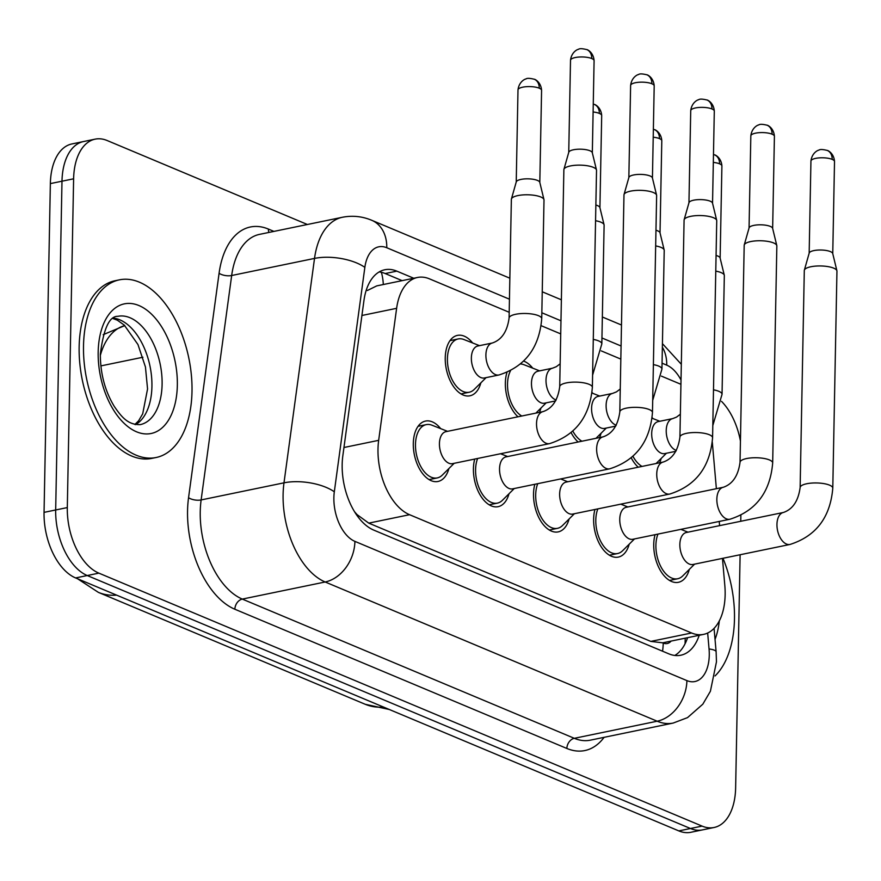 <?xml version="1.0" encoding="UTF-8"?>
<svg xmlns="http://www.w3.org/2000/svg" width="881" height="881" viewBox="0 0 881 881"><rect width="100%" height="100%" fill="white"/><g stroke="black" fill="none" stroke-linecap="round" stroke-linejoin="round"><path stroke-width="1.32" d="M652.149 417.616A30.846 17.73 -101.7 0 1 652.931 418.563M592.043 392.408A30.846 17.73 -101.7 0 1 592.825 393.355M518.006 416.801A30.846 17.73 -101.7 0 1 505.353 383.059A30.846 17.73 -101.7 0 1 506.927 372.531M523.721 361.133A30.846 17.73 -101.7 0 1 532.719 368.148M480.85 382.861A30.846 17.73 -101.7 0 1 469.925 395.8A30.846 17.73 -101.7 0 1 445.246 357.851A30.846 17.73 -101.7 0 1 457.459 335.386A30.846 17.73 -101.7 0 1 472.612 342.94M689.327 569.368A30.846 17.73 -101.7 0 1 678.414 582.308A30.846 17.73 -101.7 0 1 653.735 544.359A30.846 17.73 -101.7 0 1 655.057 534.69M629.221 544.161A30.846 17.73 -101.7 0 1 618.297 557.1A30.846 17.73 -101.7 0 1 593.629 519.162A30.846 17.73 -101.7 0 1 594.95 509.482M569.115 518.953A30.846 17.73 -101.7 0 1 558.191 531.893A30.846 17.73 -101.7 0 1 533.523 493.955A30.846 17.73 -101.7 0 1 534.844 484.275M509.009 493.745A30.846 17.73 -101.7 0 1 498.084 506.685A30.846 17.73 -101.7 0 1 473.416 468.747A30.846 17.73 -101.7 0 1 474.738 459.078M448.903 468.538A30.846 17.73 -101.7 0 1 437.978 481.478A30.846 17.73 -101.7 0 1 413.299 443.539A30.846 17.73 -101.7 0 1 425.512 421.074A30.846 17.73 -101.7 0 1 440.665 428.629M509.196 312.281L429.51 278.87A54.424 31.298 78.3 0 0 417.506 277.471A54.424 31.298 78.3 0 0 396.626 308.317L378.665 440.335A54.424 31.298 78.3 0 0 377.993 449.145A54.424 31.298 78.3 0 0 409.555 514.702L691.607 632.987A54.424 31.298 78.3 0 0 703.6 634.375A54.424 31.298 78.3 0 0 724.821 585.502L722.464 558.389M356.155 514.273A18.138 10.429 78.3 0 0 356.662 514.504L357.234 514.746A54.424 31.298 -101.7 0 1 354.404 511.531M703.6 634.375L662.897 642.778A54.424 31.298 -101.7 0 1 662.655 642.822L663.228 643.064A18.138 10.429 78.3 0 0 671.102 641.082M417.506 277.471L376.749 285.885L367.333 290.51M357.234 514.746L368.754 523.127L650.806 641.401L662.655 642.822M680.936 384.303L661.389 376.11M620.83 359.096L601.283 350.902M560.723 333.888L541.176 325.695M719.601 525.638L719.237 521.442M716.374 488.691L712.311 442.207M540.956 408.057A30.846 17.73 -101.7 0 1 539.403 412.385M601.062 433.265A30.846 17.73 -101.7 0 1 599.509 437.593M578.112 442.009A30.846 17.73 -101.7 0 1 571.163 432.725M661.168 458.472A30.846 17.73 -101.7 0 1 659.616 462.789M638.218 467.205A30.846 17.73 -101.7 0 1 631.27 457.933M740.117 554.744L735.635 787.845A54.424 31.298 -101.7 0 1 714.095 827.49L702.465 829.891A54.424 31.298 -101.7 0 1 690.462 828.503L87.23 575.535A54.424 31.298 -101.7 0 1 55.679 509.978L61.989 181.2A54.424 31.298 -101.7 0 1 83.541 141.544A54.424 31.298 -101.7 0 0 61.989 181.2L55.679 509.978A54.424 31.298 -101.7 0 0 87.23 575.535L690.462 828.503A54.424 31.298 -101.7 0 0 702.465 829.891L690.836 832.292A54.424 31.298 -101.7 0 1 678.833 830.904L75.601 577.936A54.424 31.298 -101.7 0 1 44.05 512.368L50.36 183.6A54.424 31.298 -101.7 0 1 71.912 143.944L95.17 139.143A54.424 31.298 -101.7 0 1 107.163 140.531L307.392 224.501M413.762 278.253L396.824 271.139A54.424 31.298 78.3 0 0 384.821 269.751A54.424 31.298 78.3 0 0 363.941 300.597L342.841 455.708A54.424 31.298 78.3 0 0 342.169 464.518A54.424 31.298 78.3 0 0 373.72 530.087L668.822 653.834A54.424 31.298 78.3 0 0 680.815 655.222A54.424 31.298 78.3 0 0 699.217 635.278M714.095 827.49A54.424 31.298 -101.7 0 1 702.091 826.103L98.859 573.135A54.424 31.298 -101.7 0 1 67.308 507.577L73.619 178.799A54.424 31.298 -101.7 0 1 95.17 139.143M740.866 515.429L740.756 521.266M721.495 401.329A54.424 31.298 -101.7 0 1 740.436 441.051M687.587 637.679A54.424 31.298 -101.7 0 1 674.802 655.453M379.204 271.921A54.424 31.298 -101.7 0 1 385.195 273.539L402.132 280.654M447.559 431.338L431.987 425.215A27.212 15.649 78.3 0 0 426.25 424.62A27.212 15.649 78.3 0 0 415.48 444.453A27.212 15.649 78.3 0 0 437.251 477.92A27.212 15.649 78.3 0 0 442.284 475.112L454.167 463.318M439.432 443.584A16.332 9.394 78.3 0 0 452.493 463.659L549.601 443.617A16.332 9.394 78.3 0 1 546.605 443.429A16.332 9.394 78.3 0 1 536.529 423.541A16.332 9.394 78.3 0 1 542.993 411.636L445.896 431.679A16.332 9.394 78.3 0 0 439.432 443.584M592.362 387.332A16.332 4.901 1.1 0 0 589.708 384.59A16.332 4.901 1.1 0 0 589.114 384.325A16.332 4.901 1.1 0 0 570.932 382.277A16.332 4.901 1.1 0 0 559.71 386.704L563.873 169.714A16.332 4.901 1.1 0 1 563.928 169.339A16.332 4.901 1.1 0 1 570.436 165.936A16.332 4.901 1.1 0 1 593.287 167.335A16.332 4.901 1.1 0 1 596.481 169.956A16.332 4.901 1.1 0 1 596.525 170.341L592.362 387.332C589.874 416.559 575.623 435.324 549.601 443.617M568.741 152.501A11.794 3.535 1.1 0 1 568.785 152.226A11.794 3.535 1.1 0 1 573.476 149.77A11.794 3.535 1.1 0 1 589.984 150.772A11.794 3.535 1.1 0 1 592.285 152.677L596.481 169.956M479.506 345.66L463.924 339.526A27.212 15.649 78.3 0 0 458.186 338.943A27.212 15.649 78.3 0 0 447.416 358.765A27.212 15.649 78.3 0 0 469.188 392.243A27.212 15.649 78.3 0 0 474.22 389.435L486.103 377.641M492.369 342.995L477.832 346.002A16.332 9.394 78.3 0 0 471.368 357.895A16.332 9.394 78.3 0 0 484.429 377.982L498.965 374.976A16.332 9.394 78.3 0 1 495.981 374.788A16.332 9.394 78.3 0 1 485.905 354.9A16.332 9.394 78.3 0 1 492.369 342.995C501.685 339.813 507.258 331.498 509.086 318.063A16.332 4.901 1.1 0 1 520.308 313.636A16.332 4.901 1.1 0 1 538.489 315.684A16.332 4.901 1.1 0 1 539.073 315.949A16.332 4.901 1.1 0 1 541.727 318.691L544.006 199.987A16.332 4.901 1.1 0 0 543.962 199.602A16.332 4.901 1.1 0 0 540.769 196.981A16.332 4.901 1.1 0 0 517.918 195.582A16.332 4.901 1.1 0 0 511.421 198.974A16.332 4.901 1.1 0 0 511.365 199.359L509.086 318.063M516.233 182.147A11.794 3.535 1.1 0 1 516.266 181.871A11.794 3.535 1.1 0 1 520.968 179.416A11.794 3.535 1.1 0 1 537.465 180.418A11.794 3.535 1.1 0 1 539.778 182.323L543.962 199.602M477.634 458.472A27.212 15.649 78.3 0 0 475.586 469.65A27.212 15.649 78.3 0 0 497.358 503.128A27.212 15.649 78.3 0 0 502.39 500.32L514.273 488.526M499.538 468.78A16.332 9.394 78.3 0 0 512.599 488.867L609.707 468.824A16.332 9.394 78.3 0 1 606.712 468.637A16.332 9.394 78.3 0 1 596.635 448.737A16.332 9.394 78.3 0 1 603.1 436.844L506.002 456.887A16.332 9.394 78.3 0 0 499.538 468.78M652.469 412.539A16.332 4.901 1.1 0 0 649.815 409.786A16.332 4.901 1.1 0 0 649.22 409.533A16.332 4.901 1.1 0 0 631.038 407.485A16.332 4.901 1.1 0 0 619.817 411.912L623.979 194.921A16.332 4.901 1.1 0 1 624.034 194.536A16.332 4.901 1.1 0 1 630.543 191.144A16.332 4.901 1.1 0 1 653.394 192.532A16.332 4.901 1.1 0 1 656.587 195.164A16.332 4.901 1.1 0 1 656.631 195.549L652.469 412.539C649.98 441.766 635.73 460.521 609.707 468.824M628.847 177.709A11.794 3.535 1.1 0 1 628.891 177.433A11.794 3.535 1.1 0 1 633.582 174.978A11.794 3.535 1.1 0 1 650.09 175.98A11.794 3.535 1.1 0 1 652.403 177.885L656.587 195.164M537.74 483.68A27.212 15.649 78.3 0 0 535.692 494.858A27.212 15.649 78.3 0 0 557.464 528.336A27.212 15.649 78.3 0 0 562.496 525.528L574.379 513.733M559.644 493.988A16.332 9.394 78.3 0 0 572.705 514.075L669.813 494.032A16.332 9.394 78.3 0 1 666.818 493.845A16.332 9.394 78.3 0 1 656.741 473.945A16.332 9.394 78.3 0 1 663.206 462.051L566.109 482.094A16.332 9.394 78.3 0 0 559.644 493.988M712.575 437.747A16.332 4.901 1.1 0 0 709.921 434.994A16.332 4.901 1.1 0 0 709.326 434.729A16.332 4.901 1.1 0 0 691.145 432.692A16.332 4.901 1.1 0 0 679.923 437.119L684.085 220.129A16.332 4.901 1.1 0 1 684.141 219.743A16.332 4.901 1.1 0 1 690.649 216.352A16.332 4.901 1.1 0 1 713.5 217.739A16.332 4.901 1.1 0 1 716.693 220.371A16.332 4.901 1.1 0 1 716.738 220.757L712.575 437.747C710.086 466.974 695.836 485.728 669.813 494.032M688.953 202.916A11.794 3.535 1.1 0 1 688.997 202.641A11.794 3.535 1.1 0 1 693.688 200.185A11.794 3.535 1.1 0 1 710.196 201.187A11.794 3.535 1.1 0 1 712.509 203.082L716.693 220.371M597.847 508.888A27.212 15.649 78.3 0 0 595.798 520.065A27.212 15.649 78.3 0 0 617.57 553.543A27.212 15.649 78.3 0 0 622.603 550.735L634.485 538.941M619.75 519.195A16.332 9.394 78.3 0 0 632.811 539.282L729.92 519.239A16.332 9.394 78.3 0 1 726.935 519.052A16.332 9.394 78.3 0 1 716.848 499.153A16.332 9.394 78.3 0 1 723.312 487.259L626.215 507.302A16.332 9.394 78.3 0 0 619.75 519.195M772.681 462.954A16.332 4.901 1.1 0 0 770.027 460.201A16.332 4.901 1.1 0 0 769.432 459.937A16.332 4.901 1.1 0 0 751.251 457.9A16.332 4.901 1.1 0 0 740.029 462.327L744.192 245.336A16.332 4.901 1.1 0 1 744.247 244.951A16.332 4.901 1.1 0 1 750.755 241.559A16.332 4.901 1.1 0 1 773.606 242.947A16.332 4.901 1.1 0 1 776.8 245.579A16.332 4.901 1.1 0 1 776.844 245.964L772.681 462.954C770.192 492.182 755.942 510.936 729.92 519.239M749.059 228.124A11.794 3.535 1.1 0 1 749.103 227.838A11.794 3.535 1.1 0 1 753.795 225.393A11.794 3.535 1.1 0 1 770.302 226.395A11.794 3.535 1.1 0 1 772.615 228.289L776.8 245.579M657.953 534.095A27.212 15.649 78.3 0 0 655.905 545.273A27.212 15.649 78.3 0 0 677.676 578.751A27.212 15.649 78.3 0 0 682.709 575.943L694.591 564.148M679.857 544.403A16.332 9.394 78.3 0 0 692.918 564.49L790.026 544.447A16.332 9.394 78.3 0 1 787.041 544.26A16.332 9.394 78.3 0 1 776.954 524.36A16.332 9.394 78.3 0 1 783.418 512.467L686.321 532.509A16.332 9.394 78.3 0 0 679.857 544.403M832.787 488.162A16.332 4.901 1.1 0 0 830.133 485.409A16.332 4.901 1.1 0 0 829.539 485.145A16.332 4.901 1.1 0 0 811.357 483.107A16.332 4.901 1.1 0 0 800.135 487.534L804.298 270.544A16.332 4.901 1.1 0 1 804.353 270.159A16.332 4.901 1.1 0 1 810.861 266.756A16.332 4.901 1.1 0 1 833.712 268.154A16.332 4.901 1.1 0 1 836.906 270.786A16.332 4.901 1.1 0 1 836.95 271.172L832.787 488.162C830.298 517.378 816.048 536.144 790.026 544.447M809.165 253.321A11.794 3.535 1.1 0 1 809.21 253.045A11.794 3.535 1.1 0 1 813.901 250.589A11.794 3.535 1.1 0 1 830.409 251.603A11.794 3.535 1.1 0 1 832.721 253.497L836.906 270.786M510.429 370.912A27.212 15.649 78.3 0 0 507.522 383.973A27.212 15.649 78.3 0 0 521.805 416.019M560.151 363.82L556.307 366.694L552.475 368.203L537.939 371.209A16.332 9.394 78.3 0 0 531.474 383.103A16.332 9.394 78.3 0 0 544.535 403.19L555.636 400.899M595.556 220.713A16.332 4.901 1.1 0 1 600.875 222.177A16.332 4.901 1.1 0 1 604.069 224.809A16.332 4.901 1.1 0 1 604.113 225.195L601.833 343.898L592.594 375.152M595.853 205.042A11.794 3.535 1.1 0 1 597.571 205.625A11.794 3.535 1.1 0 1 599.884 207.531L604.069 224.809M539.613 370.857L524.03 364.734A27.212 15.649 78.3 0 0 520.66 363.974M572.881 431.183A27.212 15.649 78.3 0 0 581.912 441.216M620.257 389.017L616.414 391.902L612.581 393.411L598.045 396.417A16.332 9.394 78.3 0 0 591.58 408.31A16.332 9.394 78.3 0 0 604.641 428.397L615.742 426.107M655.662 245.92A16.332 4.901 1.1 0 1 660.981 247.385A16.332 4.901 1.1 0 1 664.175 250.017A16.332 4.901 1.1 0 1 664.219 250.402L661.939 369.106L652.7 400.348M655.96 230.249A11.794 3.535 1.1 0 1 657.678 230.833A11.794 3.535 1.1 0 1 659.99 232.727L664.175 250.017M632.987 456.391A27.212 15.649 78.3 0 0 642.018 466.423M680.363 414.224L676.52 417.109L672.688 418.618L658.151 421.614A16.332 9.394 78.3 0 0 651.687 433.518A16.332 9.394 78.3 0 0 664.748 453.594L675.848 451.303M715.768 271.128A16.332 4.901 1.1 0 1 721.087 272.592A16.332 4.901 1.1 0 1 724.292 275.224A16.332 4.901 1.1 0 1 724.325 275.61L722.046 394.314L712.806 425.556M716.066 255.457A11.794 3.535 1.1 0 1 717.784 256.041A11.794 3.535 1.1 0 1 720.096 257.935L724.292 275.224M192.003 391.417A90.71 52.155 -101.7 0 1 156.091 457.514A90.71 52.155 -101.7 0 1 83.508 345.925A90.71 52.155 -101.7 0 1 119.42 279.839A90.71 52.155 -101.7 0 1 192.003 391.417M156.091 457.514L151.73 458.406A90.71 52.155 -101.7 0 1 79.147 346.828A90.71 52.155 -101.7 0 1 115.059 280.742L119.42 279.839M722.982 558.279A90.71 52.155 -101.7 0 1 734.479 618.914A90.71 52.155 -101.7 0 1 715.042 675.936M343.953 447.504L378.665 440.335M381.385 272.306A54.424 41.429 112.8 0 1 383.312 284.53M663.228 643.064A54.424 41.429 112.8 0 1 662.545 651.202M368.754 523.127L409.555 514.702M361.915 315.486L396.626 308.317M650.806 641.401L691.607 632.987M389.303 709.491L365.241 704.282A63.498 48.334 -67.2 0 0 383.466 707.047M124.805 325.618A72.572 41.726 78.3 0 0 100.324 355.417M116.567 595.115A63.498 48.334 112.8 0 1 98.342 592.351L77.55 578.751M678.833 830.904L702.091 826.103M75.601 577.936L98.859 573.135M44.05 512.368L67.308 507.577M50.36 183.6L73.619 178.799M100.852 365.912L142.92 357.234M509.449 299.188L386.77 247.737A36.286 20.869 78.3 0 0 364.855 267.372L334.317 491.796A36.286 20.869 78.3 0 0 333.877 497.677A36.286 20.869 78.3 0 0 354.911 541.375L686.905 680.606A36.286 20.869 78.3 0 0 709.271 655.101A36.286 20.869 78.3 0 0 709.051 648.945L707.663 633.021M686.905 680.606A36.286 27.619 -67.2 0 1 657.171 721.209L325.166 581.989A72.572 41.726 -101.7 0 1 283.098 494.571A72.572 41.726 -101.7 0 1 283.99 482.832L201.132 499.934A72.572 41.726 78.3 0 0 200.24 511.674A72.572 41.726 78.3 0 0 242.308 599.091L574.313 738.311A72.572 41.726 78.3 0 0 590.303 740.172L673.161 723.07A72.572 41.726 -101.7 0 1 657.171 721.209L574.313 738.311A9.074 6.905 112.8 0 0 566.868 748.465L234.875 609.245A9.074 6.905 112.8 0 1 242.308 599.091L325.166 581.989A36.286 27.619 -67.2 0 0 354.911 541.375M673.161 723.07L687.532 717.619L702.818 704.183L710.394 691.266L716.473 661.796L716.121 651.797A36.286 5.914 175 0 0 709.051 648.945M234.875 609.245A81.636 46.946 -101.7 0 1 187.554 510.903A81.636 46.946 -101.7 0 1 188.556 497.688L219.083 273.264A81.636 46.946 -101.7 0 1 268.408 229.082L273.936 231.406M604.102 737.32A81.636 46.946 -101.7 0 1 566.868 748.465M334.317 491.796A36.286 15.506 -172.3 0 0 283.99 482.832L314.528 258.408L231.67 275.511L201.132 499.934A9.074 3.876 7.7 0 1 188.556 497.688M364.855 267.372A36.286 15.506 -172.3 0 0 314.528 258.408A72.572 41.726 -101.7 0 1 342.368 217.277L259.51 234.379A72.572 41.726 78.3 0 0 231.67 275.511A9.074 3.876 7.7 0 1 219.083 273.264M681.013 379.997A36.286 20.869 78.3 0 0 666.73 365.141L662.06 363.181M621.083 346.002L601.954 337.974M560.977 320.794L541.848 312.766M268.947 232.43A9.074 6.905 112.8 0 1 268.408 229.082M666.73 365.141A36.286 27.619 -67.2 0 0 662.369 347.191M386.77 247.737A36.286 27.619 -67.2 0 0 371.727 220.283C362.19 216.308 352.4 215.305 342.368 217.277M385.195 273.539L396.824 271.139M594.091 60.723C593.519 52.122 586.856 49.281 586.867 49.622C582.242 48.477 579.412 48.389 578.377 49.38C578.288 49.061 571.505 51.55 570.514 60.271A11.794 3.535 1.1 0 1 578.619 57.078A11.794 3.535 1.1 0 1 591.757 58.542A11.794 3.535 1.1 0 1 594.091 60.723L592.329 152.809M586.867 49.622A11.794 8.975 112.8 0 1 591.757 58.542M541.584 90.369C541.011 81.768 534.338 78.927 534.349 79.268C529.723 78.123 526.893 78.035 525.869 79.026C525.781 78.706 518.997 81.195 517.995 89.917A11.794 3.535 1.1 0 1 526.111 86.712A11.794 3.535 1.1 0 1 539.238 88.188A11.794 3.535 1.1 0 1 541.584 90.369L539.811 182.455M534.349 79.268A11.794 8.975 112.8 0 1 539.238 88.188M654.198 85.931C653.625 77.33 646.962 74.489 646.973 74.83C642.348 73.685 639.518 73.597 638.483 74.588C638.395 74.268 631.611 76.757 630.62 85.479A11.794 3.535 1.1 0 1 638.725 82.274A11.794 3.535 1.1 0 1 651.863 83.75A11.794 3.535 1.1 0 1 654.198 85.931L652.436 178.017M646.973 74.83A11.794 8.975 112.8 0 1 651.863 83.75M714.304 111.138C713.731 102.537 707.069 99.696 707.08 100.038C702.454 98.881 699.624 98.804 698.589 99.784C698.501 99.476 691.717 101.965 690.726 110.687A11.794 3.535 1.1 0 1 698.831 107.482A11.794 3.535 1.1 0 1 711.969 108.958A11.794 3.535 1.1 0 1 714.304 111.138L712.542 203.225M707.08 100.038A11.794 8.975 112.8 0 1 711.969 108.958M774.41 136.346C773.848 127.745 767.175 124.904 767.186 125.245C762.561 124.089 759.73 124.012 758.695 124.992C758.607 124.673 751.823 127.161 750.832 135.883A11.794 3.535 1.1 0 1 758.937 132.69A11.794 3.535 1.1 0 1 772.075 134.165A11.794 3.535 1.1 0 1 774.41 136.346L772.648 228.432M767.186 125.245A11.794 8.975 112.8 0 1 772.075 134.165M834.516 161.542C833.955 152.953 827.281 150.111 827.292 150.442C822.667 149.296 819.837 149.219 818.801 150.199C818.713 149.88 811.93 152.369 810.938 161.091A11.794 3.535 1.1 0 1 819.044 157.897A11.794 3.535 1.1 0 1 832.182 159.373A11.794 3.535 1.1 0 1 834.516 161.542L832.754 253.64M827.292 150.442A11.794 8.975 112.8 0 1 832.182 159.373M593.111 111.997A11.794 3.535 1.1 0 1 599.344 113.396A11.794 3.535 1.1 0 1 601.69 115.576L599.917 207.663M593.265 104.046L594.455 104.476A11.794 8.975 112.8 0 1 599.344 113.396M552.475 368.203A16.332 9.394 78.3 0 0 546.011 380.096A16.332 9.394 78.3 0 0 556.087 399.996A16.332 9.394 78.3 0 0 556.131 400.007M593.276 339.416A16.332 4.901 1.1 0 1 598.595 340.892A16.332 4.901 1.1 0 1 599.179 341.145A16.332 4.901 1.1 0 1 601.833 343.898M653.217 137.205A11.794 3.535 1.1 0 1 659.451 138.603A11.794 3.535 1.1 0 1 661.796 140.784L660.023 232.87M653.372 129.254L654.561 129.683A11.794 8.975 112.8 0 1 659.451 138.603M612.581 393.411A16.332 9.394 78.3 0 0 606.117 405.304A16.332 9.394 78.3 0 0 616.193 425.204A16.332 9.394 78.3 0 0 616.237 425.215M653.383 364.624A16.332 4.901 1.1 0 1 658.702 366.089A16.332 4.901 1.1 0 1 659.285 366.353A16.332 4.901 1.1 0 1 661.939 369.106M713.324 162.412A11.794 3.535 1.1 0 1 719.557 163.811A11.794 3.535 1.1 0 1 721.902 165.991L720.129 258.078M713.478 154.461L714.667 154.891A11.794 8.975 112.8 0 1 719.557 163.811M672.688 418.618A16.332 9.394 78.3 0 0 666.223 430.512A16.332 9.394 78.3 0 0 676.3 450.411A16.332 9.394 78.3 0 0 676.344 450.422M713.489 389.831A16.332 4.901 1.1 0 1 718.808 391.296A16.332 4.901 1.1 0 1 719.392 391.56A16.332 4.901 1.1 0 1 722.046 394.314M162.104 384.336A55.294 31.793 -101.7 0 1 140.211 424.631C128.163 424.884 121.897 417.517 114.277 406.427C104.993 391.065 100.346 373.621 100.335 354.085C103.584 328.613 109.42 316.015 117.856 316.323A55.294 31.793 -101.7 0 1 162.104 384.336M177.334 385.272A66.185 38.059 -101.7 0 1 136.544 431.8A66.185 38.059 -101.7 0 1 98.176 352.081A66.185 38.059 -101.7 0 1 138.967 305.553A66.185 38.059 -101.7 0 1 177.334 385.272M113.572 318.162A55.294 31.793 -101.7 0 1 151.928 386.44A55.294 31.793 -101.7 0 1 135.553 424.631M719.314 620.874A66.185 38.059 -101.7 0 1 715.042 639.364M685.077 643.78L685.22 638.163M103.176 334.681L124.794 325.607M365.241 704.282L98.342 592.351M681.321 364.294L662.435 343.667M621.479 325.012L602.351 316.995M561.373 299.804L542.244 291.787M509.846 278.198L371.727 220.283M716.121 651.797L714.073 628.34M437.251 477.92L429.08 479.616M568.785 152.226L563.928 169.339M426.25 424.62L418.079 426.305M559.71 386.704C557.882 400.139 552.31 408.454 542.993 411.636M570.514 60.271L568.741 152.358M469.188 392.243L461.016 393.928M516.266 181.871L511.421 198.974M458.186 338.943L450.015 340.628M541.727 318.691C539.249 347.918 524.999 366.683 498.965 374.976M517.995 89.917L516.233 182.004M497.358 503.128L489.186 504.813M628.891 177.433L624.034 194.536M507.665 456.545L500.551 453.748M619.817 411.912C617.988 425.347 612.416 433.661 603.1 436.844M630.62 85.479L628.847 177.566M557.464 528.336L549.292 530.021M688.997 202.641L684.141 219.743M567.771 481.753L560.657 478.956M679.923 437.119C678.095 450.554 672.522 458.869 663.206 462.051M690.726 110.687L688.953 202.773M617.57 553.543L609.399 555.228M749.103 227.838L744.247 244.951M627.878 506.96L620.764 504.152M740.029 462.327C738.201 475.762 732.629 484.076 723.312 487.259M750.832 135.883L749.059 227.981M677.676 578.751L669.505 580.436M809.21 253.045L804.353 270.159M687.984 532.168L680.87 529.36M800.135 487.534C798.307 500.97 792.735 509.273 783.418 512.467M810.938 161.091L809.165 253.188M546.209 402.837L535.868 413.112M601.69 115.576C601.117 106.975 594.444 104.134 594.455 104.476M606.315 428.045L595.974 438.32M599.719 396.065L591.977 393.025M661.796 140.784C661.224 132.183 654.55 129.342 654.561 129.683M666.421 453.252L656.081 463.527M659.825 421.272L652.083 418.233M721.902 165.991C721.33 157.391 714.656 154.549 714.667 154.891M134.881 424.488L138.625 420.777L142.7 413.828L147.556 388.962L145.442 366.97L137.965 344.548L124.287 325.133L117.338 320.177L113.01 318.559"/></g></svg>
